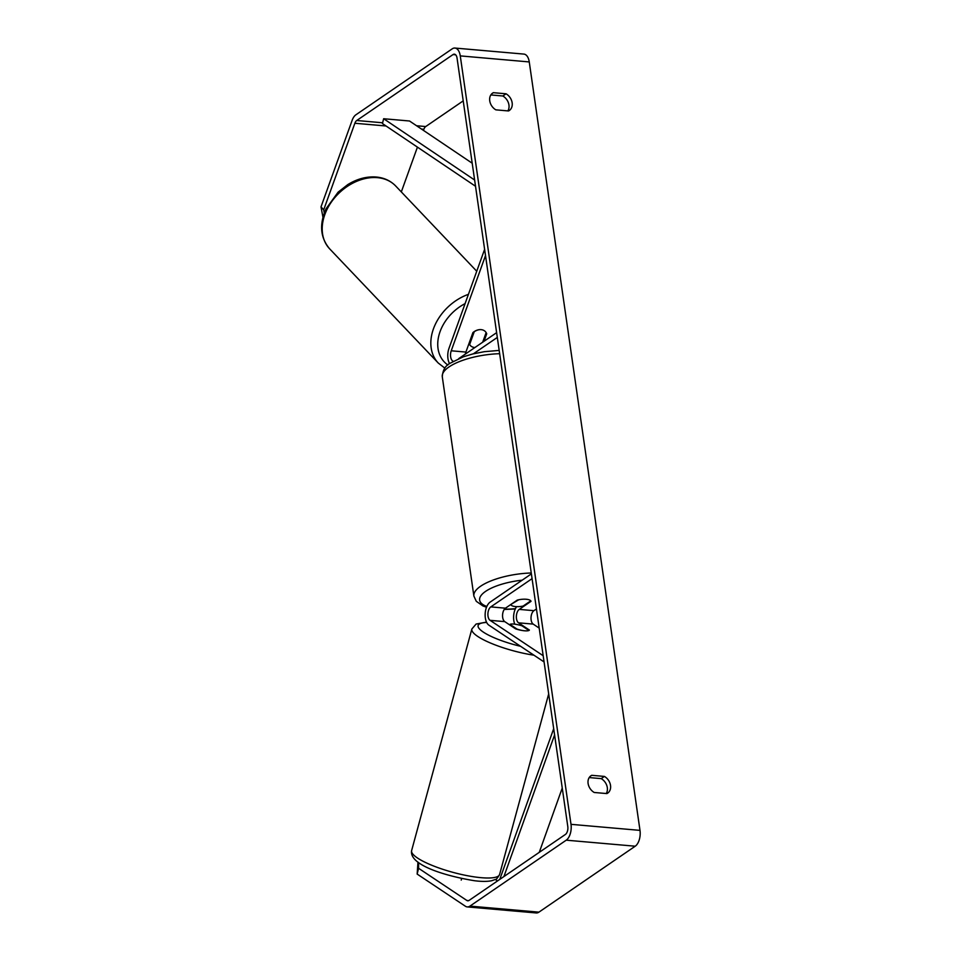 <?xml version="1.0" encoding="UTF-8"?>
<svg xmlns="http://www.w3.org/2000/svg" width="961" height="961" viewBox="0 0 961 961"><rect width="100%" height="100%" fill="white"/><g stroke="black" fill="none" stroke-linecap="round" stroke-linejoin="round"><path stroke-width="1.44" d="M484.02 341.299L486.71 333.815A10.247 7.76 137.8 0 0 485.461 331.689A10.247 7.76 137.8 0 0 481.101 329.635A10.247 7.76 137.8 0 0 472.908 332.602L465.905 352.074A7.171 3.832 -85 0 0 465.388 354.056M486.71 333.815L485.99 333.011M484.62 249.343L449.003 348.314A12.289 6.571 -85 0 0 449.592 363.69M485.509 255.566L451.238 350.789A7.171 3.832 -85 0 0 453.316 361.3M458.709 358.621L496.621 332.662M473.401 353.804L497.305 337.431M468.896 343.738L469.629 344.519A10.247 7.616 136.4 0 0 470.458 345.624A10.247 7.616 136.4 0 0 474.662 347.498A10.247 7.616 136.4 0 0 474.926 347.522M482.674 342.212L486.122 332.626A10.247 7.616 136.4 0 0 485.377 331.593M474.133 331.665L474.229 331.749A10.247 7.616 136.4 0 1 481.101 329.635M469.629 344.519L474.229 331.749M418.576 862.546L418.588 868.288L466.854 900.469A6.15 3.279 -85 0 0 467.755 900.793A6.15 3.279 -85 0 0 469.112 900.385L565.404 834.448A6.15 3.279 -85 0 0 567.795 826.532L457.052 58.092A6.15 3.279 -85 0 0 454.385 54.176A6.15 3.279 -85 0 0 453.027 54.573L356.735 120.509A6.15 3.279 -85 0 0 354.861 123.26L323.701 209.834L324.301 213.018M606.223 793.522A10.247 7.928 55.6 0 0 607.316 787.636A10.247 7.928 55.6 0 0 601.214 778.626L589.201 777.569M490.831 94.935L502.843 95.992A10.247 7.928 -124.4 0 1 508.946 105.001A10.247 7.928 -124.4 0 1 507.852 110.899M506.051 93.794A10.247 7.928 -124.4 0 1 512.153 102.803A10.247 7.928 -124.4 0 1 509.318 110.491A10.247 7.928 -124.4 0 1 508.525 110.959L495.84 109.842A10.247 7.928 -124.4 0 1 489.834 101.386A10.247 7.928 -124.4 0 1 492.573 93.145A10.247 7.928 -124.4 0 1 493.365 92.676L506.051 93.794L502.843 95.992M610.523 785.437A10.247 7.928 55.6 0 0 604.421 776.428L591.736 775.311A10.247 7.928 55.6 0 0 590.943 775.779A10.247 7.928 55.6 0 0 588.192 784.02A10.247 7.928 55.6 0 0 594.21 792.477L606.896 793.582A10.247 7.928 55.6 0 0 607.688 793.125A10.247 7.928 55.6 0 0 610.523 785.437M601.214 778.626L604.421 776.428M418.588 868.288L417.158 874.078L465.424 906.259A12.289 6.571 -85 0 0 467.214 906.908A12.289 6.571 -85 0 0 469.941 906.115L566.233 840.178A12.289 6.571 -85 0 0 571.002 824.334L460.271 55.894A12.289 6.571 -85 0 0 454.913 48.05A12.289 6.571 -85 0 0 452.199 48.855L355.906 114.791A12.289 6.571 -85 0 0 352.158 120.293L321.01 206.867L323.701 209.834M467.214 906.908L536.214 912.95A12.289 6.571 -85 0 0 538.929 912.145L635.221 846.209A12.289 6.571 -85 0 0 639.99 830.376L529.259 61.936A12.289 6.571 -85 0 0 523.913 54.092L454.913 48.05M463.226 100.869L425.723 126.552A6.15 3.279 -85 0 0 423.849 129.303L423.453 130.396M417.434 147.129L401.314 191.924M322.968 217.294L321.01 206.867M495.311 879.483L497.51 880.949M417.158 874.078L417.963 862.113M590.222 776.344L591.736 775.311M491.864 93.71L493.365 92.676M524.49 630.788A10.247 2.427 -166.1 0 1 515.601 628.854L504.741 621.623A7.171 3.832 95 0 1 502.567 614.98A7.171 3.832 95 0 1 505.45 608.181L517.222 600.12A10.247 3.484 -8.2 0 1 531.025 601.334L519.252 609.394A7.171 3.832 -85 0 0 516.369 616.193A7.171 3.832 -85 0 0 518.544 622.824L529.403 630.068A10.247 2.427 -166.1 0 1 524.49 630.788A10.247 2.282 -164.8 0 1 517.078 629.131L517.03 629.311M544.07 661.949L488.897 625.167A12.289 6.571 95 0 1 485.161 613.791A12.289 6.571 95 0 1 490.11 602.139L531.385 573.873M516.586 606.655A12.289 6.571 -85 0 0 514.772 624.169M543.181 655.726L490.086 620.338A7.171 3.832 95 0 1 487.912 613.707A7.171 3.832 95 0 1 490.795 606.896L532.07 578.642M539.193 628.11L533.211 624.109A7.171 3.832 95 0 1 531.025 617.479A7.171 3.832 95 0 1 533.92 610.679L536.442 608.95M511.06 605.01A10.247 3.484 171.8 0 0 523.132 606.067L530.772 600.841A10.247 3.484 171.8 0 0 518.7 599.784L510.976 604.409M461.22 880.096L461.64 878.558M509.798 624.986L509.967 624.386A10.247 2.282 -164.8 0 1 514.531 624.145A10.247 2.282 -164.8 0 1 521.943 625.803L528.934 630.464M509.967 624.386L517.078 629.131M503.912 876.564L554.593 734.913M539.253 852.359L562.245 788.08M499.768 879.399L553.692 728.678M472.211 163.226L409.518 121.002L383.643 118.732L474.626 180.019M383.643 118.732L382.442 123.561L475.527 186.266M451.238 350.789L465.905 352.074M376.94 177.617A45.575 33.863 -43.6 0 1 395.656 185.966C390.406 180.596 383.751 177.605 375.703 176.98C366.249 176.416 356.951 178.962 347.786 184.596L338.116 192.152L326.091 208.741C319.136 224.381 320.313 237.739 329.611 248.791A45.575 33.863 -43.6 0 1 330.656 203.107A45.575 33.863 -43.6 0 1 376.94 177.617M468.415 294.354A45.575 33.863 136.4 0 0 434.72 325.647A45.575 33.863 136.4 0 0 438.24 363.018L329.611 248.791M447.898 365.024A40.458 30.055 -43.6 0 1 439.129 334.548A40.458 30.055 -43.6 0 1 465.088 303.628M571.002 824.334L639.99 830.376M460.271 55.894L529.259 61.936M354.861 123.26L386.058 125.987M421.543 129.098L423.849 129.303M356.735 120.509L382.634 122.78M416.557 125.747L425.723 126.552M453.027 54.573L455.658 54.801M466.854 900.469L468.692 900.625M469.941 906.115L538.929 912.145M566.233 840.178L635.221 846.209M518.544 622.824L533.211 624.109M519.252 609.394L533.92 610.679M490.795 606.896L505.45 608.181M490.086 620.338L504.741 621.623M499.66 353.696A45.575 15.484 171.8 0 0 449.015 366.934A45.575 15.484 171.8 0 0 442.288 376.796L473.881 596.072A45.575 15.484 -8.2 0 1 480.62 586.222A45.575 15.484 -8.2 0 1 531.253 572.984M522.159 580.192A40.458 13.742 171.8 0 0 485.617 591.363A40.458 13.742 171.8 0 0 486.831 606.475M504.489 609.118A40.458 13.742 171.8 0 0 515.42 608.673M411.62 850.605A45.575 10.151 15.2 0 0 432.498 865.549A45.575 10.151 15.2 0 0 477.773 877.333A45.575 10.151 15.2 0 0 499.588 874.51C497.522 878.09 496.104 879.747 495.335 879.459L491.684 880.732C487.335 881.609 481.665 881.621 474.674 880.756C447.093 876.312 408.845 865.465 411.62 850.605L471.863 628.999L476.103 624.049L486.506 622.115M533.92 655.186A45.575 10.151 -164.8 0 1 471.863 628.999M486.662 622.452A40.458 9.009 15.2 0 0 482.674 631.653A40.458 9.009 15.2 0 0 520.61 646.309M476.74 271.23L395.656 185.966M470.458 345.624L468.836 343.918M438.24 363.018L444.871 368.147M473.881 596.072L476.296 601.322L482.975 605.959L486.518 607.22M504.225 609.466L515.276 608.998M442.288 376.796C442.709 370.093 445.423 365.528 450.433 363.09L463.31 356.807L472.788 353.948L484.356 351.678L499.179 350.417M548.683 693.902L499.588 874.51"/></g></svg>
